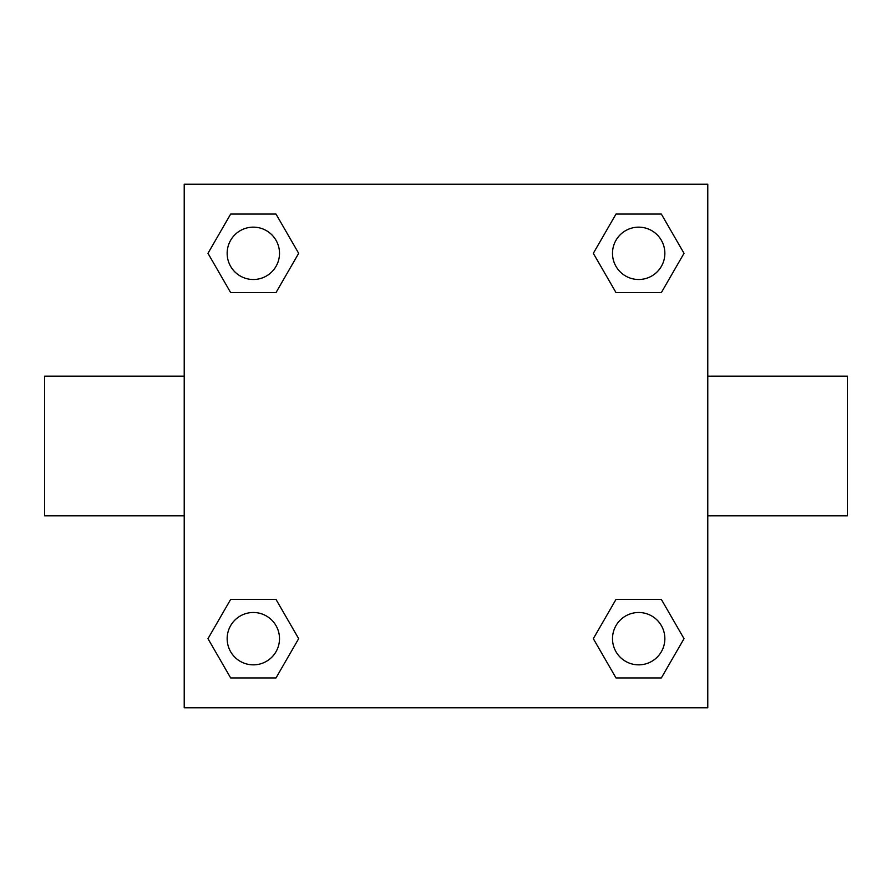 <?xml version="1.0" encoding="UTF-8"?>
<svg xmlns="http://www.w3.org/2000/svg" width="892" height="892" viewBox="0 0 892 892"><rect width="100%" height="100%" fill="white"/><g stroke="black" fill="none" stroke-linecap="round" stroke-linejoin="round"><path stroke-width="1.34" d="M275.996 292.598L230.66 292.598L207.981 253.328L230.66 214.058L275.996 214.058L298.675 253.328L275.996 292.598L230.66 292.598L255.826 292.598M255.826 599.402L275.996 599.402L298.675 638.672L275.996 677.942L230.66 677.942L207.981 638.672L230.66 599.402L275.996 599.402M636.174 292.598L616.004 292.598L593.325 253.328L616.004 214.058L661.34 214.058L684.019 253.328L661.34 292.598L616.004 292.598M616.004 599.402L661.34 599.402L684.019 638.672L661.34 677.942L616.004 677.942L593.325 638.672L616.004 599.402L661.34 599.402L636.174 599.402M707.78 515.81L847.4 515.81L847.4 376.19L707.78 376.19M184.22 376.19L44.6 376.19L44.6 515.81L184.22 515.81M184.22 184.22L707.78 184.22L707.78 707.78L184.22 707.78L184.22 184.22M661.34 677.942L616.004 677.942L661.34 677.942M664.852 638.672A26.18 26.18 0 0 0 625.582 616.004A26.18 26.18 0 0 0 625.582 661.34A26.18 26.18 0 0 0 664.852 638.672M275.996 677.942L230.66 677.942L275.996 677.942M279.508 638.672A26.18 26.18 0 0 0 240.238 616.004A26.18 26.18 0 0 0 240.238 661.34A26.18 26.18 0 0 0 279.508 638.672M616.004 214.058L661.34 214.058L616.004 214.058M664.852 253.328A26.18 26.18 0 0 0 625.582 230.66A26.18 26.18 0 0 0 625.582 275.996A26.18 26.18 0 0 0 664.852 253.328M230.66 214.058L275.996 214.058L230.66 214.058M279.508 253.328A26.18 26.18 0 0 0 240.238 230.66A26.18 26.18 0 0 0 240.238 275.996A26.18 26.18 0 0 0 279.508 253.328"/></g></svg>
